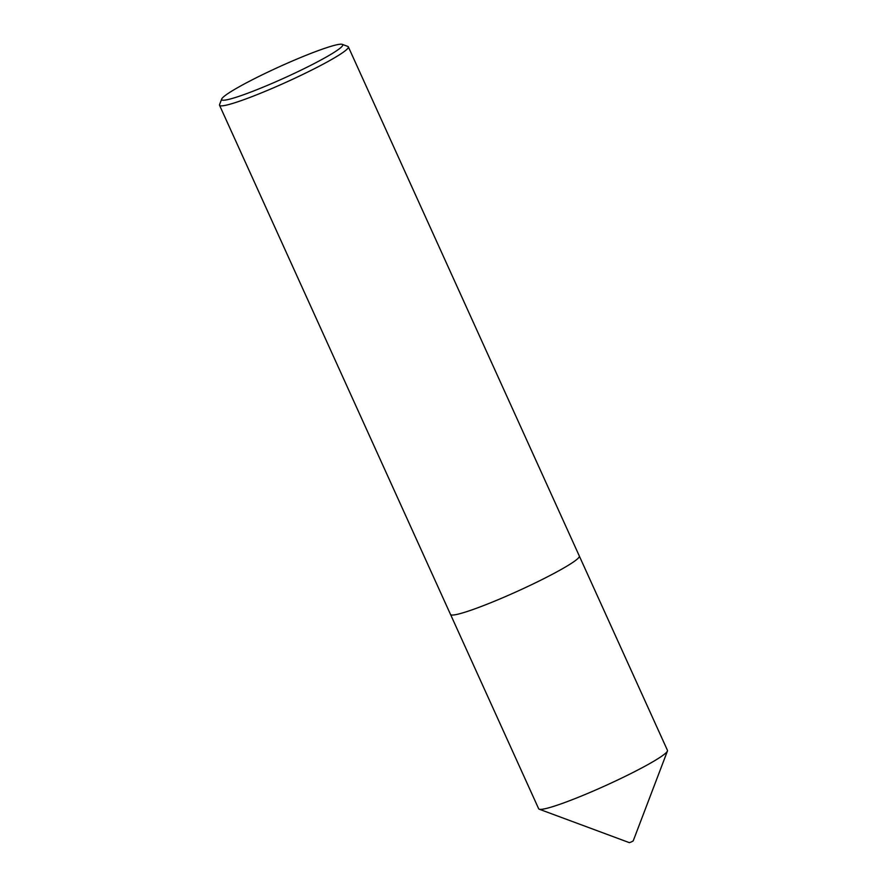 <?xml version="1.0" encoding="UTF-8"?>
<svg xmlns="http://www.w3.org/2000/svg" width="887" height="887" viewBox="0 0 887 887"><rect width="100%" height="100%" fill="white"/><g stroke="black" fill="none" stroke-linecap="round" stroke-linejoin="round"><path stroke-width="1.33" d="M579.366 556.149L667.456 750.358A70.705 6.531 155.6 0 1 667.434 751.034A70.705 6.531 155.6 0 1 597.905 789.031A70.705 6.531 155.6 0 1 539.207 809.199A70.705 6.531 155.6 0 1 538.675 808.778L450.585 614.569M667.434 751.034L633.207 840.909L631.123 842.04L629.36 842.65L539.207 809.199M277.343 81.105A66.481 6.142 -24.4 0 0 342.238 44.35A66.481 6.142 -24.4 0 0 287.055 63.321A66.481 6.142 -24.4 0 0 221.683 99.034A66.481 6.142 -24.4 0 0 277.343 81.105M342.238 44.35L347.815 46.423A70.716 6.531 155.6 0 1 348.347 46.845A70.716 6.531 155.6 0 1 278.773 85.529A70.716 6.531 155.6 0 1 219.544 105.276A70.716 6.531 155.6 0 1 219.566 104.599L221.683 99.034M348.347 46.845L579.322 556.027A70.716 6.531 155.6 0 1 509.748 594.711A70.716 6.531 155.6 0 1 450.518 614.458L219.544 105.276"/></g></svg>
